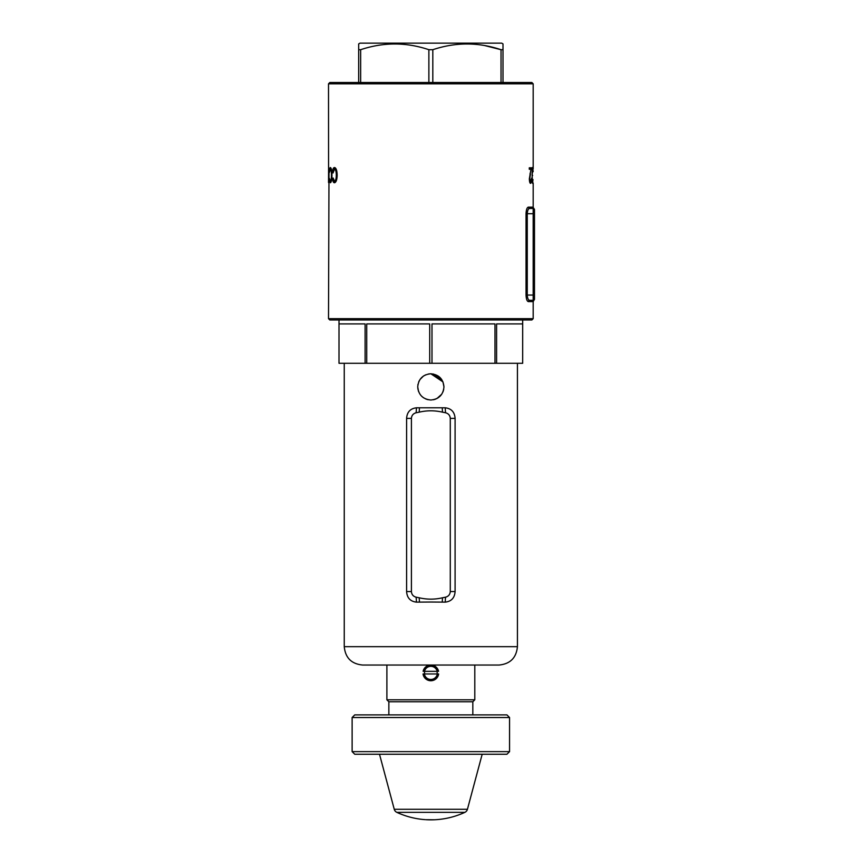 <?xml version="1.0" encoding="UTF-8"?>
<svg xmlns="http://www.w3.org/2000/svg" width="863" height="863" viewBox="0 0 863 863"><rect width="100%" height="100%" fill="white"/><g stroke="black" fill="none" stroke-linecap="round" stroke-linejoin="round"><path stroke-width="1.29" d="M534.488 213.053L534.488 209.774A1.316 1.316 0 0 0 533.183 208.458L529.591 208.458A1.316 1.251 90 0 1 528.339 207.152L533.183 207.152A1.316 1.316 0 0 0 533.83 208.285L533.183 208.458L534.488 209.418M334.423 181.09C335.642 180.788 336.268 178.846 336.3 175.265C336.3 171.651 335.696 169.633 334.466 169.213L333.042 172.967L332.471 172.471C332.687 169.299 333.334 167.659 334.413 167.551C336.106 167.8 337.023 170.367 337.163 175.254C337.002 179.936 336.085 182.438 334.413 182.751C333.431 182.751 332.805 181.327 332.546 178.479L333.118 178.026L334.423 181.09L335.815 181.09M328.523 182.503L328.576 167.8L328.523 182.503M328.576 171.316L328.512 83.819L329.817 82.514L531.867 82.514L533.183 83.819L328.512 83.819M330.378 181.09C331.068 180.723 331.424 178.781 331.446 175.265C331.446 171.715 331.101 169.698 330.4 169.213L329.386 172.471C329.461 169.331 329.795 167.692 330.367 167.551C331.349 167.897 331.877 170.453 331.964 175.254C331.867 179.86 331.327 182.363 330.367 182.751L329.418 178.479L330.378 181.09L331.381 181.09M533.172 171.37L533.172 170.777M533.183 182.999L533.183 207.152M530.454 174.067L529.742 178.803L530.562 181.92L531.576 178.22C531.554 181.381 531.209 183.096 530.54 183.377C529.86 183.226 529.451 181.715 529.343 178.835L531.004 169.256L529.278 169.277L529.278 167.81L531.64 167.789L529.979 174.067M533.183 83.819L533.183 169.105M328.997 172.967L328.512 318.674L533.183 318.674L533.183 301.608L528.339 301.608C527.023 301.284 526.257 299.094 526.031 295.049L526.031 213.711C526.257 209.666 527.034 207.476 528.339 207.152M532.967 179.461L532.59 183.377L532.018 179.461L532.579 167.411L533 171.856L532.579 168.889L532.115 172.212L532.244 179.461L532.59 181.899L532.967 179.461M526.031 295.049L533.183 295.049L533.183 300.302L529.591 300.302L533.183 300.302A1.316 1.316 0 0 0 534.488 298.986L534.488 295.049L534.488 295.707L534.488 295.049L533.183 295.049L533.183 213.711L527.261 213.711L527.261 295.049C527.498 298.328 528.285 300.076 529.591 300.302A1.316 1.251 90 0 0 528.339 301.608M534.488 213.711L533.183 213.711L533.183 208.458A1.316 1.316 0 0 1 534.488 209.774L534.488 295.049M529.591 208.458C528.285 208.673 527.509 210.421 527.261 213.711L526.031 213.711M338.35 319.979L430.842 319.979L329.817 319.979L328.512 318.674M533.183 318.674L531.867 319.979L430.842 319.979M328.652 179.601L328.835 172.967M328.576 172.978L328.576 179.601M331.403 169.213L330.4 169.213M335.869 169.213L334.466 169.213M333.086 172.471L332.471 172.471M335.178 167.778L334.348 169.234M334.348 181.079L335.135 182.503M333.161 178.479L332.546 178.479M337.163 175.265L336.3 175.265M529.666 181.92L530.562 181.92M529.278 169.267L531.004 169.256M530.055 169.256L530.303 167.8M532.115 175.523L532.665 175.523M437.217 673.96L437.099 671.328M424.585 671.328L424.477 673.96M417.972 384.348L417.865 384.984M418.728 381.867L419.235 380.777M425.804 374.779L423.571 375.966M428.285 374.024L430.454 373.776M423.388 376.095L419.979 379.537M441.727 379.569L433.355 374.013M428.242 374.035L430.842 373.776L438.48 376.225M440.119 377.606L441.748 379.601M430.842 373.776L442.967 381.888L443.96 386.894C443.194 378.922 438.814 374.553 430.842 373.776C422.881 374.542 418.512 378.911 417.724 386.894C418.501 394.866 422.881 399.235 430.842 400.011C438.814 399.235 443.194 394.866 443.96 386.894M419.936 379.601L421.576 377.606M517.433 646.667C516.344 657.822 510.227 663.949 499.073 665.039L362.622 665.039C351.468 663.949 345.34 657.822 344.251 646.667L517.433 646.667L517.433 363.28M388.857 714.888L388.857 701.77L472.827 701.77L474.801 699.807L474.801 665.039M388.857 701.77L386.894 699.807L474.801 699.807M365.103 363.28L339.008 363.28L339.008 323.916L365.103 323.916L365.103 363.28L366.721 363.28L366.721 323.916L429.698 323.916L429.698 363.28L522.676 363.28L522.676 323.916L496.592 323.916L496.592 363.28M433.992 399.634L437.196 398.372M443.711 389.472L442.956 391.921M440.81 395.427L438.124 397.811M435.869 399.008L433.42 399.752M430.842 602.029L416.408 602.137C410.324 601.414 407.056 597.886 406.602 591.565L406.602 418.382C407.045 412.061 410.313 408.544 416.408 407.8L445.276 407.8C451.371 408.533 454.639 412.05 455.092 418.382L455.092 591.565C454.65 597.876 451.381 601.403 445.276 602.137L430.842 602.029M366.721 363.28L429.698 363.28M418.523 391.414L417.724 386.894M443.701 389.515L442.967 391.921M441.748 394.186L436.969 398.501M435.384 399.202L433.409 399.763M428.059 399.709L425.815 399.008M423.55 397.8L421.565 396.171M418.609 391.64L417.832 388.566M494.974 363.28L494.974 323.916L431.985 323.916L431.985 363.28M522.676 363.28L522.687 319.979M416.408 407.8A7.875 1.316 -89.5 0 1 416.074 412.773L419.181 412.169C426.905 410.346 434.682 410.346 442.514 412.169L445.61 412.773C448.48 413.56 450.033 415.427 450.281 418.382L450.281 591.565C450.033 594.521 448.48 596.387 445.61 597.164L442.514 597.779C434.779 599.602 427.002 599.602 419.181 597.779L416.074 597.164C413.204 596.387 411.651 594.51 411.414 591.565L411.414 418.382C411.662 415.427 413.215 413.56 416.074 412.773M419.386 407.832A7.875 1.046 -89.6 0 1 419.181 412.169M416.074 597.164A7.875 1.316 -90.5 0 1 416.408 602.137M442.309 407.832A7.875 1.046 -90.4 0 0 442.514 412.169M419.181 597.779A7.875 1.046 -90.4 0 1 419.386 602.115M445.276 407.8A7.875 1.316 -90.5 0 0 445.61 412.773M442.514 597.779A7.875 1.046 -89.6 0 0 442.309 602.115M445.61 597.164A7.875 1.316 -89.5 0 0 445.276 602.137M354.747 714.888L506.937 714.888L509.558 717.52L352.126 717.52L354.747 714.888M509.558 751.63L506.937 754.251L354.747 754.251L352.126 751.63L509.558 751.63L509.558 717.52M352.126 751.63L352.126 717.52M425.901 819.699L433.604 819.807A80.82 80.82 0 0 1 430.713 819.85L430.583 819.85A80.82 80.82 0 0 1 425.858 819.699L434.391 819.774A80.82 80.82 0 0 0 438.059 819.526L438.059 819.526A80.82 80.82 0 0 1 434.391 819.774L434.251 819.774M379.504 754.251L394.251 809.278A4.725 4.725 0 0 0 396.829 812.342L464.866 812.342A4.725 4.725 0 0 0 467.433 809.278L482.18 754.251M425.157 819.645L425.125 819.645A80.82 80.82 0 0 1 396.829 812.342M433.733 819.796L433.604 819.807A80.82 80.82 0 0 1 431.241 819.85M438.641 673.96A7.875 7.875 0 0 1 423.043 673.96L424.369 673.96A6.559 6.559 0 0 0 437.314 673.96L438.641 673.96M424.369 673.96L437.314 673.96M437.217 671.328A6.559 6.559 0 0 0 424.477 671.328L423.129 671.328A7.875 7.875 0 0 1 438.555 671.328L424.477 671.328M484.769 45.577L501.036 49.709L503 49.709L503 43.905L501.694 43.15L360 43.15L358.684 43.905L358.684 49.709L358.684 43.905M358.684 82.514L358.684 49.709L360.648 49.709L360.648 82.514M428.879 82.514L428.879 49.709C406.193 42.082 383.452 42.082 360.648 49.709M428.879 49.709L432.816 49.709L432.816 82.514M501.036 82.514L501.036 49.709C478.35 42.082 455.61 42.082 432.816 49.709M503 49.709L503 82.514M533.183 300.302A1.316 1.316 0 0 0 534.488 298.986M411.414 418.382L406.602 418.382M411.414 591.565L406.602 591.565M455.092 418.382L450.281 418.382M455.092 591.565L450.281 591.565M394.251 809.278L467.433 809.278M533.183 301.608L534.488 299.342M339.008 363.28L339.008 319.979M344.251 646.667L344.251 363.28M386.894 699.807L386.894 665.039M472.827 714.888L472.827 701.77M438.188 819.516A80.82 80.82 0 0 0 464.866 812.342"/></g></svg>
